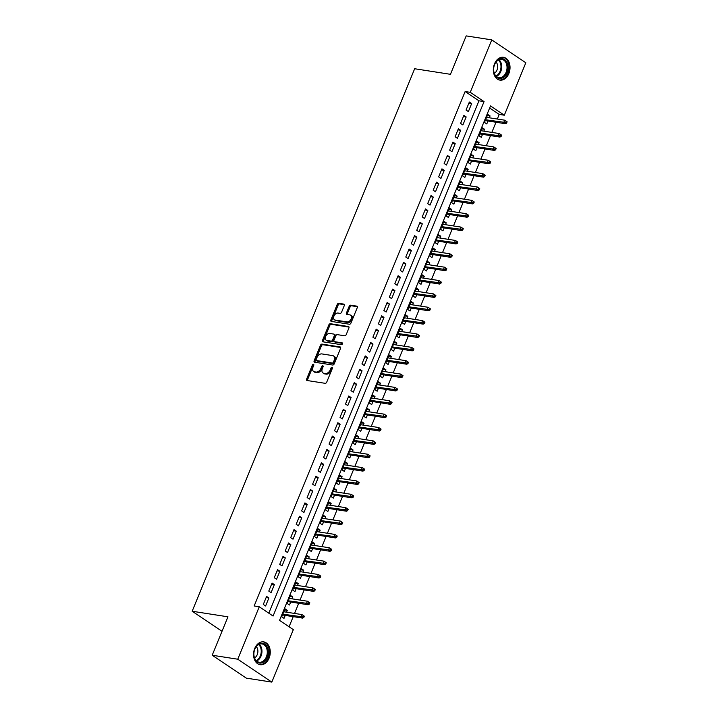 <?xml version="1.0" encoding="UTF-8"?>
<svg xmlns="http://www.w3.org/2000/svg" width="718" height="718" viewBox="0 0 718 718"><rect width="100%" height="100%" fill="white"/><g stroke="black" fill="none" stroke-linecap="round" stroke-linejoin="round"><path stroke-width="1.08" d="M313.434 364.295A1.014 0.673 -56.1 0 0 312.348 365.103L306.64 379.041A1.454 0.96 -56.1 0 0 306.828 380.405A1.454 0.96 -56.1 0 0 307.107 380.513L325.164 383.322A1.454 0.96 -56.1 0 0 326.708 382.164L332.425 368.235A1.014 0.673 -56.1 0 0 331.016 368.011L330.28 369.815A4.649 3.078 -56.1 0 1 325.344 373.513L323.845 373.279A4.649 3.078 -56.1 0 1 322.965 372.947A4.649 3.078 -56.1 0 1 322.355 368.585L323.091 366.781A1.014 0.673 -56.1 0 0 321.682 366.557L320.946 368.361A4.649 3.078 -56.1 0 1 316.01 372.059L314.511 371.825A4.649 3.078 -56.1 0 1 313.631 371.493A4.649 3.078 -56.1 0 1 313.021 367.131L313.757 365.327A1.014 0.673 -56.1 0 0 313.434 364.295M313.838 365.049A1.014 0.673 -56.1 0 0 313.272 365.722L307.555 379.66A1.454 0.96 -56.1 0 0 307.457 380.567M332.506 367.948A1.014 0.673 -56.1 0 0 331.94 368.63L331.195 370.434L330.28 369.815M323.172 366.503A1.014 0.673 -56.1 0 0 322.606 367.176L321.87 368.98L320.946 368.361M508.856 73.514A11.551 8.266 -81.1 0 1 499.899 80.111A11.551 8.266 -81.1 0 1 494.496 63.866A11.551 8.266 -81.1 0 1 503.453 57.278A11.551 8.266 -81.1 0 1 508.856 73.514M269.097 658.11A11.551 8.266 -81.1 0 1 260.14 664.697A11.551 8.266 -81.1 0 1 254.728 648.462A11.551 8.266 -81.1 0 1 263.694 641.874A11.551 8.266 -81.1 0 1 269.097 658.11M344.29 305.581A1.454 0.96 -56.1 0 0 344.101 304.217A1.454 0.96 -56.1 0 0 343.823 304.109L338.761 303.328A1.454 0.96 -56.1 0 0 337.218 304.477L330.872 319.959A1.454 0.96 -56.1 0 0 331.061 321.323A1.454 0.96 -56.1 0 0 331.339 321.422L349.397 324.24A1.454 0.96 -56.1 0 0 350.94 323.082L357.286 307.609A1.454 0.96 -56.1 0 0 357.097 306.245A1.454 0.96 -56.1 0 0 356.819 306.137L350.698 305.186A1.454 0.96 -56.1 0 0 349.163 306.335L346.444 312.958A1.454 0.96 -56.1 0 0 346.632 314.322A1.454 0.96 -56.1 0 0 346.911 314.43L349.944 314.906A3.886 2.576 -56.1 0 1 350.671 315.184A3.886 2.576 -56.1 0 1 350.94 319.348A3.886 2.576 -56.1 0 1 347.063 321.924L335.171 320.066A3.886 2.576 -56.1 0 1 334.444 319.788A3.886 2.576 -56.1 0 1 334.175 315.624A3.886 2.576 -56.1 0 1 338.052 313.048L340.036 313.362A1.454 0.96 -56.1 0 0 341.58 312.204L344.29 305.581M271.826 682.1L246.265 678.124L212.196 655.238L227.956 616.816L192.173 611.242L414.663 68.74L450.446 74.313L466.206 35.9L491.767 39.876L525.827 62.762L504.323 115.212L490.511 105.932L279.526 620.379L293.33 629.65L271.826 682.1L237.757 659.214L259.27 606.773L273.073 616.044L484.067 101.606L470.254 92.326L491.767 39.876M212.196 655.238L237.757 659.214M268.81 613.181L478.951 100.807L465.138 91.527L254.154 605.974L259.27 606.773M465.138 91.527L470.254 92.326M322.032 344.11A1.454 0.96 -56.1 0 0 320.488 345.268L314.143 360.75A1.454 0.96 -56.1 0 0 314.331 362.105A1.454 0.96 -56.1 0 0 314.61 362.213L332.667 365.031A1.454 0.96 -56.1 0 0 334.211 363.873L340.556 348.392A1.454 0.96 -56.1 0 0 340.368 347.036A1.454 0.96 -56.1 0 0 340.09 346.929L322.032 344.11L322.947 344.73A1.454 0.96 -56.1 0 0 321.413 345.888L315.058 361.36A1.454 0.96 -56.1 0 0 314.96 362.267M322.508 340.35L328.853 324.877A1.454 0.96 -56.1 0 1 330.397 323.719L348.454 326.528A1.454 0.96 -56.1 0 1 348.733 326.636A1.454 0.96 -56.1 0 1 348.921 328L346.211 334.624A1.454 0.96 -56.1 0 1 344.667 335.782L337.343 334.642A1.454 0.96 -56.1 0 0 335.8 335.791L333.996 340.188A1.454 0.96 -56.1 0 0 334.193 341.553A1.454 0.96 -56.1 0 0 334.462 341.651L342.091 342.845A1.014 0.673 -56.1 0 1 341.337 344.676L322.974 341.822A1.454 0.96 -56.1 0 1 322.696 341.714A1.454 0.96 -56.1 0 1 322.508 340.35L323.423 340.969L329.777 325.496L328.853 324.877M489.308 117.788L490.071 115.948L487.307 115.517M490.071 115.948L487.764 114.395L484.479 122.419L486.777 123.963L487.998 121.001M483.833 131.152L484.587 129.303L481.832 128.881M484.587 129.303L482.29 127.759L478.996 135.774L481.302 137.326L482.514 134.365M478.35 144.515L479.103 142.667L476.348 142.236M479.103 142.667L476.806 141.123L473.521 149.138L475.819 150.69L477.03 147.72M472.875 157.879L473.629 156.03L470.864 155.6M473.629 156.03L471.322 154.487L468.037 162.501L470.344 164.045L471.555 161.083M467.391 171.243L468.145 169.394L465.39 168.963M468.145 169.394L465.847 167.85L462.554 175.865L464.86 177.409L466.072 174.447M461.907 184.598L462.67 182.758L459.906 182.327M462.67 182.758L460.364 181.205L457.079 189.229L459.376 190.773L460.597 187.811M456.433 197.962L457.186 196.113L454.431 195.691M457.186 196.113L454.889 194.569L451.595 202.584L453.902 204.136L455.113 201.175M450.949 211.325L451.703 209.476L448.947 209.046M451.703 209.476L449.405 207.933L446.12 215.947L448.418 217.5L449.63 214.538M445.465 224.689L446.228 222.84L443.464 222.409M446.228 222.84L443.921 221.297L440.637 229.311L442.934 230.855L444.155 227.893M439.99 238.053L440.744 236.204L437.989 235.773M440.744 236.204L438.447 234.66L435.153 242.675L437.459 244.219L438.671 241.257M434.507 251.408L435.27 249.568L432.505 249.137M435.27 249.568L432.963 248.015L429.678 256.039L431.976 257.582L433.196 254.621M429.032 264.771L429.786 262.932L427.031 262.501M429.786 262.932L427.488 261.379L424.194 269.403L426.501 270.946L427.713 267.985M423.548 278.135L424.302 276.286L421.547 275.865M424.302 276.286L422.004 274.743L418.72 282.757L421.017 284.31L422.229 281.348M418.064 291.499L418.827 289.65L416.063 289.219M418.827 289.65L416.521 288.106L413.236 296.121L415.534 297.665L416.754 294.703M412.59 304.863L413.344 303.014L410.588 302.583M413.344 303.014L411.046 301.47L407.752 309.485L410.059 311.029L411.27 308.067M407.106 318.227L407.869 316.378L405.105 315.947M407.869 316.378L405.562 314.834L402.277 322.849L404.575 324.392L405.796 321.431M401.631 331.581L402.385 329.741L399.621 329.311M402.385 329.741L400.079 328.189L396.794 336.212L399.1 337.756L400.312 334.794M396.148 344.945L396.901 343.096L394.146 342.674M396.901 343.096L394.604 341.553L391.319 349.567L393.617 351.12L394.828 348.158M390.664 358.309L391.427 356.46L388.662 356.029M391.427 356.46L389.12 354.916L385.835 362.931L388.133 364.484L389.353 361.522M385.189 371.673L385.943 369.824L383.188 369.393M385.943 369.824L383.645 368.28L380.352 376.295L382.658 377.839L383.87 374.877M379.705 385.036L380.468 383.188L377.704 382.757M380.468 383.188L378.162 381.644L374.877 389.659L377.174 391.202L378.395 388.241M374.231 398.391L374.984 396.551L372.22 396.121M374.984 396.551L372.678 394.999L369.393 403.022L371.7 404.566L372.911 401.604M368.747 411.755L369.501 409.915L366.745 409.484M369.501 409.915L367.203 408.363L363.909 416.386L366.216 417.93L367.428 414.968M363.263 425.119L364.026 423.27L361.262 422.839M364.026 423.27L361.719 421.726L358.435 429.741L360.732 431.294L361.953 428.332M357.788 438.483L358.542 436.634L355.787 436.203M358.542 436.634L356.245 435.09L352.951 443.105L355.257 444.648L356.469 441.687M352.305 451.846L353.059 449.998L350.303 449.567M353.059 449.998L350.761 448.454L347.476 456.469L349.774 458.012L350.985 455.05M346.83 465.201L347.584 463.361L344.819 462.93M347.584 463.361L345.277 461.818L341.992 469.832L344.299 471.376L345.511 468.414M341.346 478.565L342.1 476.725L339.345 476.294M342.1 476.725L339.802 475.172L336.509 483.196L338.815 484.74L340.027 481.778M335.862 491.929L336.625 490.08L333.861 489.658M336.625 490.08L334.319 488.536L331.034 496.551L333.331 498.104L334.552 495.142M330.388 505.292L331.142 503.444L328.386 503.013M331.142 503.444L328.844 501.9L325.55 509.915L327.857 511.467L329.068 508.497M324.904 518.656L325.658 516.807L322.903 516.377M325.658 516.807L323.36 515.264L320.075 523.278L322.373 524.822L323.585 521.86M319.42 532.02L320.183 530.171L317.419 529.74M320.183 530.171L317.877 528.627L314.592 536.642L316.889 538.186L318.11 535.224M313.945 545.375L314.699 543.535L311.944 543.104M314.699 543.535L312.402 541.982L309.108 550.006L311.415 551.55L312.626 548.588M308.462 558.739L309.225 556.899L306.46 556.468M309.225 556.899L306.918 555.346L303.633 563.37L305.931 564.913L307.151 561.952M302.987 572.102L303.741 570.254L300.986 569.823M303.741 570.254L301.443 568.71L298.149 576.725L300.456 578.277L301.668 575.315M297.503 585.466L298.257 583.617L295.502 583.187M298.257 583.617L295.96 582.074L292.675 590.088L294.972 591.632L296.184 588.67M292.02 598.83L292.782 596.981L290.018 596.55M292.782 596.981L290.476 595.437L287.191 603.452L289.489 604.996L290.709 602.034M266.584 596.425L263.3 604.439L265.597 605.992L268.882 597.968L266.584 596.425M272.068 583.061L268.774 591.085L271.081 592.628L274.366 584.614L272.068 583.061M277.543 569.706L274.258 577.721L276.556 579.264L279.849 571.25L277.543 569.706M283.027 556.342L279.733 564.357L282.039 565.901L285.324 557.886L283.027 556.342M288.501 542.979L285.217 550.993L287.514 552.546L290.808 544.522L288.501 542.979M293.985 529.615L290.7 537.629L292.998 539.182L296.283 531.158L293.985 529.615M299.469 516.251L296.175 524.275L298.482 525.818L301.766 517.804L299.469 516.251M304.944 502.887L301.659 510.911L303.956 512.455L307.25 504.44L304.944 502.887M310.427 489.532L307.133 497.547L309.44 499.091L312.725 491.076L310.427 489.532M315.902 476.169L312.617 484.183L314.915 485.727L318.209 477.712L315.902 476.169M321.386 462.805L318.101 470.82L320.399 472.372L323.683 464.349L321.386 462.805M326.869 449.441L323.576 457.465L325.882 459.008L329.167 450.994L326.869 449.441M332.344 436.077L329.059 444.101L331.357 445.645L334.651 437.63L332.344 436.077M337.828 422.722L334.534 430.737L336.841 432.281L340.126 424.266L337.828 422.722M343.303 409.359L340.018 417.373L342.324 418.917L345.609 410.902L343.303 409.359M348.786 395.995L345.502 404.01L347.799 405.562L351.093 397.539L348.786 395.995M354.27 382.631L350.976 390.646L353.283 392.199L356.568 384.175L354.27 382.631M359.745 369.267L356.46 377.291L358.758 378.835L362.051 370.82L359.745 369.267M365.229 355.913L361.935 363.927L364.241 365.471L367.526 357.456L365.229 355.913M370.703 342.549L367.419 350.564L369.725 352.107L373.01 344.093L370.703 342.549M376.187 329.185L372.902 337.2L375.2 338.743L378.494 330.729L376.187 329.185M381.671 315.821L378.377 323.836L380.684 325.389L383.968 317.365L381.671 315.821M387.146 302.457L383.861 310.481L386.158 312.025L389.452 304.01L387.146 302.457M392.629 289.094L389.344 297.117L391.642 298.661L394.927 290.646L392.629 289.094M398.113 275.739L394.819 283.754L397.126 285.297L400.411 277.283L398.113 275.739M403.588 262.375L400.303 270.39L402.601 271.934L405.894 263.919L403.588 262.375M409.072 249.011L405.778 257.026L408.084 258.579L411.369 250.555L409.072 249.011M414.546 235.648L411.261 243.662L413.559 245.215L416.853 237.191L414.546 235.648M420.03 222.284L416.745 230.307L419.043 231.851L422.328 223.837L420.03 222.284M425.514 208.929L422.22 216.944L424.526 218.487L427.811 210.473L425.514 208.929M430.988 195.565L427.704 203.58L430.001 205.124L433.295 197.109L430.988 195.565M436.472 182.201L433.178 190.216L435.485 191.76L438.77 183.745L436.472 182.201M441.947 168.838L438.662 176.852L440.96 178.405L444.254 170.381L441.947 168.838M447.431 155.474L444.146 163.498L446.443 165.041L449.728 157.027L447.431 155.474M452.914 142.11L449.621 150.134L451.927 151.677L455.212 143.663L452.914 142.11M458.389 128.755L455.104 136.77L457.402 138.314L460.696 130.299L458.389 128.755M463.873 115.392L460.579 123.406L462.886 124.95L466.17 116.935L463.873 115.392M468.369 111.595L471.654 103.572L469.348 102.028L466.063 110.042L468.369 111.595M289.067 626.787L293.231 616.645M294.551 613.432L298.715 603.282M300.025 600.077L304.19 589.918M305.509 586.714L309.673 576.554M310.984 573.35L315.148 563.199M316.467 559.986L320.632 549.835M321.951 546.622L326.116 536.472M327.426 533.259L331.59 523.108M332.91 519.904L337.074 509.744M338.384 506.54L342.549 496.389M343.868 493.176L348.033 483.026M349.352 479.812L353.516 469.662M354.827 466.449L358.991 456.298M360.31 453.094L364.475 442.934M365.785 439.73L369.95 429.57M371.269 426.366L375.433 416.216M376.753 413.003L380.917 402.852M382.227 399.639L386.392 389.488M387.711 386.275L391.875 376.124M393.195 372.92L397.35 362.761M398.669 359.556L402.834 349.406M404.153 346.193L408.318 336.042M409.628 332.829L413.792 322.678M415.112 319.465L419.276 309.314M420.595 306.11L424.76 295.951M426.07 292.747L430.235 282.587M431.554 279.383L435.718 269.232M437.029 266.019L441.193 255.868M442.512 252.655L446.677 242.504M447.996 239.291L452.161 229.141M453.471 225.937L457.635 215.777M458.955 212.573L463.119 202.422M464.429 199.209L468.594 189.058M469.913 185.845L474.077 175.695M475.397 172.482L479.561 162.331M480.872 159.127L485.036 148.967M486.355 145.763L490.52 135.603M491.83 132.399L495.994 122.248M497.314 119.035L499.207 114.413L489.658 108.005M286.545 612.185L287.299 610.345L285.001 608.801L281.707 616.816L284.014 618.36L285.226 615.398M192.173 611.242L222.015 631.293M499.207 114.413L504.323 115.212M478.951 100.807L484.067 101.606M287.299 610.345L284.543 609.914M268.882 597.968L266.127 597.547M274.366 584.614L271.601 584.183M279.849 571.25L277.085 570.819M285.324 557.886L282.569 557.455M290.808 544.522L288.044 544.091M296.283 531.158L293.527 530.737M301.766 517.804L299.011 517.373M307.25 504.44L304.486 504.009M312.725 491.076L309.97 490.645M318.209 477.712L315.444 477.282M323.683 464.349L320.928 463.918M329.167 450.994L326.412 450.563M334.651 437.63L331.887 437.199M340.126 424.266L337.37 423.835M345.609 410.902L342.845 410.472M351.093 397.539L348.329 397.108M356.568 384.175L353.812 383.753M362.051 370.82L359.287 370.389M367.526 357.456L364.771 357.026M373.01 344.093L370.246 343.662M378.494 330.729L375.729 330.298M383.968 317.365L381.213 316.934M389.452 304.01L386.688 303.579M394.927 290.646L392.172 290.216M400.411 277.283L397.646 276.852M405.894 263.919L403.13 263.488M411.369 250.555L408.614 250.124M416.853 237.191L414.089 236.769M422.328 223.837L419.572 223.406M427.811 210.473L425.056 210.042M433.295 197.109L430.531 196.678M438.77 183.745L436.014 183.314M444.254 170.381L441.489 169.951M449.728 157.027L446.973 156.596M455.212 143.663L452.457 143.232M460.696 130.299L457.931 129.868M466.17 116.935L463.415 116.504M471.654 103.572L468.89 103.141M313.631 371.493L314.556 372.112A4.649 3.078 -56.1 0 0 315.426 372.445L314.511 371.825M321.87 368.98A4.649 3.078 -56.1 0 1 316.934 372.678L315.426 372.445M322.965 372.947L323.89 373.566A4.649 3.078 -56.1 0 0 324.76 373.899L323.845 373.279M331.195 370.434A4.649 3.078 -56.1 0 1 326.268 374.132L324.76 373.899M340.664 347.494L322.947 344.73M316.135 359.521A1.014 0.673 -56.1 0 0 316.467 360.553L332.317 363.021A1.014 0.673 -56.1 0 0 333.394 362.213L334.175 360.31A4.649 3.078 -56.1 0 0 333.565 355.949A4.649 3.078 -56.1 0 0 332.685 355.607L321.852 353.92A4.649 3.078 -56.1 0 0 316.916 357.618L316.135 359.521M317.051 360.948A1.014 0.673 -56.1 0 0 317.383 361.172L316.467 360.553M333.565 355.949L334.48 356.568A4.649 3.078 -56.1 0 1 335.1 360.93L334.319 362.832A1.014 0.673 -56.1 0 1 333.242 363.64L317.383 361.172M349.029 327.094L331.312 324.339A1.454 0.96 -56.1 0 0 329.777 325.496M334.911 341.956A1.454 0.96 -56.1 0 0 335.109 342.172A1.454 0.96 -56.1 0 0 335.387 342.271L342.513 343.384M329.741 333.457A3.886 2.576 -56.1 0 0 325.864 336.024A3.886 2.576 -56.1 0 0 326.134 340.188A3.886 2.576 -56.1 0 0 326.861 340.476L331.052 341.122A1.454 0.96 -56.1 0 0 332.596 339.964L334.391 335.575A1.454 0.96 -56.1 0 0 334.202 334.211A1.454 0.96 -56.1 0 0 333.924 334.103L329.741 333.457M326.134 340.188L327.049 340.808A3.886 2.576 -56.1 0 0 327.785 341.086L326.861 340.476M334.202 334.211L335.118 334.83A1.454 0.96 -56.1 0 1 335.315 336.195L333.511 340.583A1.454 0.96 -56.1 0 1 331.967 341.741L327.785 341.086M323.423 340.969A1.454 0.96 -56.1 0 0 323.324 341.876M334.444 319.788L335.369 320.407A3.886 2.576 -56.1 0 0 336.096 320.686L335.171 320.066M350.671 315.184L351.596 315.803A3.886 2.576 -56.1 0 1 351.865 319.968A3.886 2.576 -56.1 0 1 347.988 322.535L336.096 320.686M357.393 306.703L351.623 305.805A1.454 0.96 -56.1 0 0 350.079 306.954L347.368 313.578A1.454 0.96 -56.1 0 0 347.261 314.484M344.398 304.674L339.677 303.938A1.454 0.96 -56.1 0 0 338.142 305.096L331.788 320.578A1.454 0.96 -56.1 0 0 331.689 321.476M303.813 617.534L304.36 616.197L303.436 615.577L302.888 616.915L303.813 617.534L302.628 618.108L300.977 616.995L301.964 614.59L283.781 611.763M302.888 616.915L282.793 614.168M302.628 618.108L282.47 614.967M301.964 614.59L303.436 615.577M267.311 657.338A9.998 7.153 -81.1 0 1 257.394 662.175A9.998 7.153 -81.1 0 1 254.881 648.982A9.998 7.153 -81.1 0 1 264.798 644.136A9.998 7.153 -81.1 0 1 267.311 657.338M254.827 649.216A9.253 6.624 98.9 0 0 259.162 662.229A9.253 6.624 98.9 0 0 266.342 656.943A9.253 6.624 98.9 0 0 262.007 643.929A9.253 6.624 98.9 0 0 254.827 649.216M256.317 646.631A6.588 4.712 -81.1 0 1 257.224 654.672A6.588 4.712 -81.1 0 1 254.558 657.93M259.216 664.482A11.479 8.212 98.9 0 0 259.333 664.5A11.479 8.212 98.9 0 0 268.236 657.957A11.479 8.212 98.9 0 0 262.86 641.82A11.479 8.212 98.9 0 0 262.752 641.802L262.86 641.82M500.76 78.468A9.998 7.153 -81.1 0 1 493.625 69.458A9.998 7.153 -81.1 0 1 500.949 58.67A9.998 7.153 -81.1 0 1 508.084 67.672A9.998 7.153 -81.1 0 1 500.76 78.468M500.437 59.325A9.253 6.624 98.9 0 0 493.688 68.389A9.253 6.624 98.9 0 0 498.92 77.634A9.253 6.624 98.9 0 0 500.258 77.652A9.253 6.624 98.9 0 0 506.998 68.587A9.253 6.624 98.9 0 0 501.765 59.343A9.253 6.624 98.9 0 0 500.437 59.325M499.091 79.904L498.983 79.886A11.479 8.212 98.9 0 0 499.091 79.904A11.479 8.212 98.9 0 0 500.742 79.931A11.479 8.212 98.9 0 0 509.107 68.686A11.479 8.212 98.9 0 0 502.618 57.225A11.479 8.212 98.9 0 0 502.51 57.207L502.618 57.225M496.075 62.035A6.588 4.712 -81.1 0 1 497.538 68.048A6.588 4.712 -81.1 0 1 494.316 73.335M309.287 604.17L309.835 602.833L308.919 602.214L308.372 603.551L309.287 604.17L308.112 604.744L306.451 603.632L307.439 601.226L289.264 598.399M308.372 603.551L288.277 600.804M308.112 604.744L287.945 601.603M307.439 601.226L308.919 602.214M314.771 590.806L315.319 589.469L314.394 588.85L313.847 590.187L314.771 590.806L313.586 591.381L311.935 590.268L312.922 587.862L294.748 585.035M313.847 590.187L293.761 587.441M313.586 591.381L293.429 588.248M312.922 587.862L314.394 588.85M320.255 577.443L320.802 576.114L319.878 575.495L319.33 576.832L320.255 577.443L319.07 578.026L317.41 576.904L318.397 574.499L300.223 571.672M319.33 576.832L299.235 574.077M319.07 578.026L298.912 574.885M318.397 574.499L319.878 575.495M325.73 564.088L326.277 562.75L325.362 562.131L324.814 563.468L325.73 564.088L324.554 564.662L322.894 563.549L323.881 561.144L305.706 558.308M324.814 563.468L304.719 560.713M324.554 564.662L304.387 561.521M323.881 561.144L325.362 562.131M331.213 550.724L331.761 549.387L330.836 548.767L330.289 550.105L331.213 550.724L330.029 551.298L328.377 550.185L329.365 547.78L311.181 544.953M330.289 550.105L310.194 547.349M330.029 551.298L309.871 548.157M329.365 547.78L330.836 548.767M336.688 537.36L337.236 536.023L336.32 535.404L335.773 536.741L336.688 537.36L335.512 537.935L333.852 536.822L334.839 534.416L316.665 531.589M335.773 536.741L315.678 533.995M335.512 537.935L315.346 534.793M334.839 534.416L336.32 535.404M342.172 523.996L342.719 522.659L341.795 522.04L341.247 523.377L342.172 523.996L340.996 524.571L339.336 523.458L340.323 521.053L322.149 518.225M341.247 523.377L321.161 520.631M340.996 524.571L320.829 521.43M340.323 521.053L341.795 522.04M347.656 510.633L348.203 509.304L347.279 508.685L346.731 510.013L347.656 510.633L346.471 511.207L344.811 510.094L345.798 507.689L327.623 504.862M346.731 510.013L326.636 507.267M346.471 511.207L326.313 508.075M345.798 507.689L347.279 508.685M353.13 497.278L353.678 495.941L352.762 495.321L352.215 496.659L353.13 497.278L351.955 497.852L350.294 496.739L351.281 494.334L333.107 491.498M352.215 496.659L332.12 493.903M351.955 497.852L331.788 494.711M351.281 494.334L352.762 495.321M358.614 483.914L359.162 482.577L358.237 481.957L357.69 483.295L358.614 483.914L357.429 484.488L355.778 483.376L356.765 480.97L338.582 478.134M357.69 483.295L337.604 480.539M357.429 484.488L337.272 481.347M356.765 480.97L358.237 481.957M364.089 470.55L364.636 469.213L363.721 468.594L363.173 469.931L364.089 470.55L362.913 471.125L361.253 470.012L362.24 467.606L344.066 464.779M363.173 469.931L343.078 467.185M362.913 471.125L342.746 467.983M362.24 467.606L363.721 468.594M369.573 457.186L370.12 455.849L369.205 455.23L368.648 456.567L369.573 457.186L368.397 457.761L366.736 456.648L367.724 454.243L349.549 451.416M368.648 456.567L348.562 453.821M368.397 457.761L348.23 454.62M367.724 454.243L369.205 455.23M375.056 443.823L375.604 442.485L374.679 441.875L374.132 443.203L375.056 443.823L373.872 444.397L372.22 443.284L373.198 440.879L355.024 438.052M374.132 443.203L354.037 440.457M373.872 444.397L353.714 441.265M373.198 440.879L374.679 441.875M380.531 430.459L381.079 429.131L380.163 428.511L379.616 429.849L380.531 430.459L379.355 431.042L377.695 429.929L378.682 427.524L360.508 424.688M379.616 429.849L359.521 427.093M379.355 431.042L359.188 427.901M378.682 427.524L380.163 428.511M386.015 417.104L386.562 415.767L385.638 415.148L385.09 416.485L386.015 417.104L384.83 417.679L383.179 416.566L384.166 414.16L365.983 411.324M385.09 416.485L365.004 413.73M384.83 417.679L364.672 414.537M384.166 414.16L385.638 415.148M391.489 403.74L392.046 402.403L391.122 401.784L390.574 403.121L391.489 403.74L390.314 404.315L388.653 403.202L389.641 400.797L371.466 397.969M390.574 403.121L370.479 400.375M390.314 404.315L370.147 401.174M389.641 400.797L391.122 401.784M396.973 390.377L397.521 389.039L396.605 388.42L396.049 389.757L396.973 390.377L395.797 390.951L394.137 389.838L395.124 387.433L376.95 384.606M396.049 389.757L375.963 387.011M395.797 390.951L375.631 387.81M395.124 387.433L396.605 388.42M402.457 377.013L403.004 375.676L402.08 375.056L401.533 376.394L402.457 377.013L401.272 377.587L399.621 376.474L400.599 374.069L382.425 371.242M401.533 376.394L381.438 373.647M401.272 377.587L381.114 374.446M400.599 374.069L402.08 375.056M407.932 363.649L408.479 362.321L407.564 361.701L407.016 363.03L407.932 363.649L406.756 364.223L405.096 363.111L406.083 360.705L387.908 357.878M407.016 363.03L386.921 360.283M406.756 364.223L386.589 361.091M406.083 360.705L407.564 361.701M413.415 350.294L413.963 348.957L413.038 348.338L412.491 349.675L413.415 350.294L412.231 350.869L410.579 349.756L411.567 347.35L393.392 344.514M412.491 349.675L392.405 346.92M412.231 350.869L392.073 347.727M411.567 347.35L413.038 348.338M418.899 336.93L419.447 335.593L418.522 334.974L417.975 336.311L418.899 336.93L417.714 337.505L416.054 336.392L417.041 333.987L398.867 331.151M417.975 336.311L397.88 333.556M417.714 337.505L397.548 334.364M417.041 333.987L418.522 334.974M424.374 323.567L424.921 322.229L424.006 321.61L423.458 322.947L424.374 323.567L423.198 324.141L421.538 323.028L422.525 320.623L404.351 317.796M423.458 322.947L403.363 320.201M423.198 324.141L403.031 321M422.525 320.623L424.006 321.61M429.858 310.203L430.405 308.866L429.481 308.246L428.933 309.584L429.858 310.203L428.673 310.777L427.022 309.664L428.009 307.259L409.825 304.432M428.933 309.584L408.838 306.837M428.673 310.777L408.515 307.636M428.009 307.259L429.481 308.246M435.332 296.839L435.88 295.502L434.964 294.892L434.417 296.22L435.332 296.839L434.157 297.414L432.496 296.301L433.484 293.895L415.309 291.068M434.417 296.22L414.322 293.474M434.157 297.414L413.99 294.281M433.484 293.895L434.964 294.892M440.816 283.484L441.364 282.147L440.439 281.528L439.892 282.865L440.816 283.484L439.631 284.059L437.98 282.946L438.967 280.541L420.793 277.704M439.892 282.865L419.806 280.11M439.631 284.059L419.474 280.917M438.967 280.541L440.439 281.528M446.3 270.121L446.847 268.783L445.923 268.164L445.375 269.501L446.3 270.121L445.115 270.695L443.455 269.582L444.442 267.177L426.268 264.341M445.375 269.501L425.28 266.746M445.115 270.695L424.957 267.554M444.442 267.177L445.923 268.164M451.775 256.757L452.322 255.42L451.407 254.8L450.859 256.138L451.775 256.757L450.599 257.331L448.938 256.218L449.926 253.813L431.751 250.986M450.859 256.138L430.764 253.391M450.599 257.331L430.432 254.19M449.926 253.813L451.407 254.8M457.258 243.393L457.806 242.056L456.881 241.436L456.334 242.774L457.258 243.393L456.074 243.967L454.422 242.855L455.409 240.449L437.226 237.622M456.334 242.774L436.239 240.027M456.074 243.967L435.916 240.826M455.409 240.449L456.881 241.436M462.733 230.029L463.281 228.692L462.365 228.073L461.818 229.41L462.733 230.029L461.557 230.604L459.897 229.491L460.884 227.085L442.71 224.258M461.818 229.41L441.723 226.664M461.557 230.604L441.39 227.462M460.884 227.085L462.365 228.073M468.217 216.665L468.764 215.337L467.84 214.718L467.292 216.055L468.217 216.665L467.041 217.24L465.381 216.127L466.368 213.722L448.194 210.895M467.292 216.055L447.206 213.3M467.041 217.24L446.874 214.108M466.368 213.722L467.84 214.718M473.7 203.311L474.248 201.973L473.324 201.354L472.776 202.691L473.7 203.311L472.516 203.885L470.855 202.772L471.843 200.367L453.668 197.531M472.776 202.691L452.681 199.936M472.516 203.885L452.358 200.744M471.843 200.367L473.324 201.354M479.175 189.947L479.723 188.61L478.807 187.99L478.26 189.328L479.175 189.947L478 190.521L476.339 189.408L477.326 187.003L459.152 184.167M478.26 189.328L458.165 186.572M478 190.521L457.833 187.38M477.326 187.003L478.807 187.99M484.659 176.583L485.206 175.246L484.282 174.627L483.735 175.964L484.659 176.583L483.474 177.158L481.823 176.045L482.81 173.639L464.627 170.812M483.735 175.964L463.649 173.218M483.474 177.158L463.316 174.016M482.81 173.639L484.282 174.627M490.134 163.219L490.681 161.882L489.766 161.263L489.218 162.6L490.134 163.219L488.958 163.794L487.298 162.681L488.285 160.276L470.11 157.448M489.218 162.6L469.123 159.854M488.958 163.794L468.791 160.653M488.285 160.276L489.766 161.263M495.617 149.856L496.165 148.518L495.249 147.908L494.693 149.236L495.617 149.856L494.442 150.43L492.781 149.317L493.769 146.912L475.594 144.085M494.693 149.236L474.607 146.49M494.442 150.43L474.275 147.298M493.769 146.912L495.249 147.908M501.101 136.501L501.649 135.163L500.724 134.544L500.177 135.881L501.101 136.501L499.916 137.075L498.256 135.962L499.243 133.557L481.069 130.721M500.177 135.881L480.082 133.126M499.916 137.075L479.759 133.934M499.243 133.557L500.724 134.544M506.576 123.137L507.123 121.8L506.208 121.18L505.66 122.518L506.576 123.137L505.4 123.711L503.74 122.598L504.727 120.193L486.553 117.357M505.66 122.518L485.565 119.762M505.4 123.711L485.233 120.57M504.727 120.193L506.208 121.18M313.272 365.722L312.348 365.103M331.94 368.63L331.016 368.011M322.606 367.176L321.682 366.557M316.934 372.678L316.01 372.059M326.268 374.132L325.344 373.513M307.555 379.66L306.64 379.041M340.565 347.243L340.09 346.929M315.058 361.36L314.143 360.75M321.413 345.888L320.488 345.268M333.242 363.64L332.317 363.021M334.319 362.832L333.394 362.213M335.1 360.93L334.175 360.31M331.312 324.339L330.397 323.719M348.93 326.852L348.454 326.528M335.387 342.271L334.462 341.651M331.967 341.741L331.052 341.122M333.511 340.583L332.596 339.964M335.315 336.195L334.391 335.575M347.988 322.535L347.063 321.924M347.368 313.578L346.444 312.958M350.079 306.954L349.163 306.335M351.623 305.805L350.698 305.186M357.295 306.451L356.819 306.137M331.788 320.578L330.872 319.959M338.142 305.096L337.218 304.477M339.677 303.938L338.761 303.328M344.299 304.432L343.823 304.109M259.225 644.306A9.253 6.624 -81.1 0 1 261.011 656.117A9.253 6.624 -81.1 0 1 256.622 661.018M256.182 660.605A8.957 6.408 98.9 0 0 260.32 655.911A8.957 6.408 98.9 0 0 258.677 644.576M498.983 59.72A9.253 6.624 -81.1 0 1 501.559 68.677A9.253 6.624 -81.1 0 1 496.38 76.422M495.941 76.009A8.957 6.408 98.9 0 0 500.841 68.56A8.957 6.408 98.9 0 0 498.436 59.98M317.194 361.091L316.27 360.481M335.109 342.172L334.193 341.553"/></g></svg>
